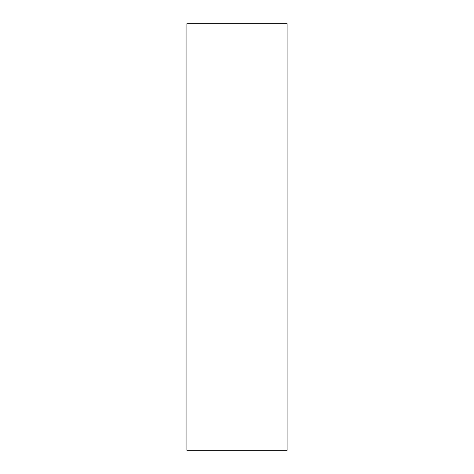 <?xml version="1.0" encoding="UTF-8"?>
<svg xmlns="http://www.w3.org/2000/svg" width="474" height="474" viewBox="0 0 474 474"><rect width="100%" height="100%" fill="white"/><g stroke="black" fill="none" stroke-linecap="round" stroke-linejoin="round"><path stroke-width="0.71" d="M287.102 23.7L186.898 23.7L186.898 450.3L287.102 450.3L287.102 23.7"/></g></svg>
